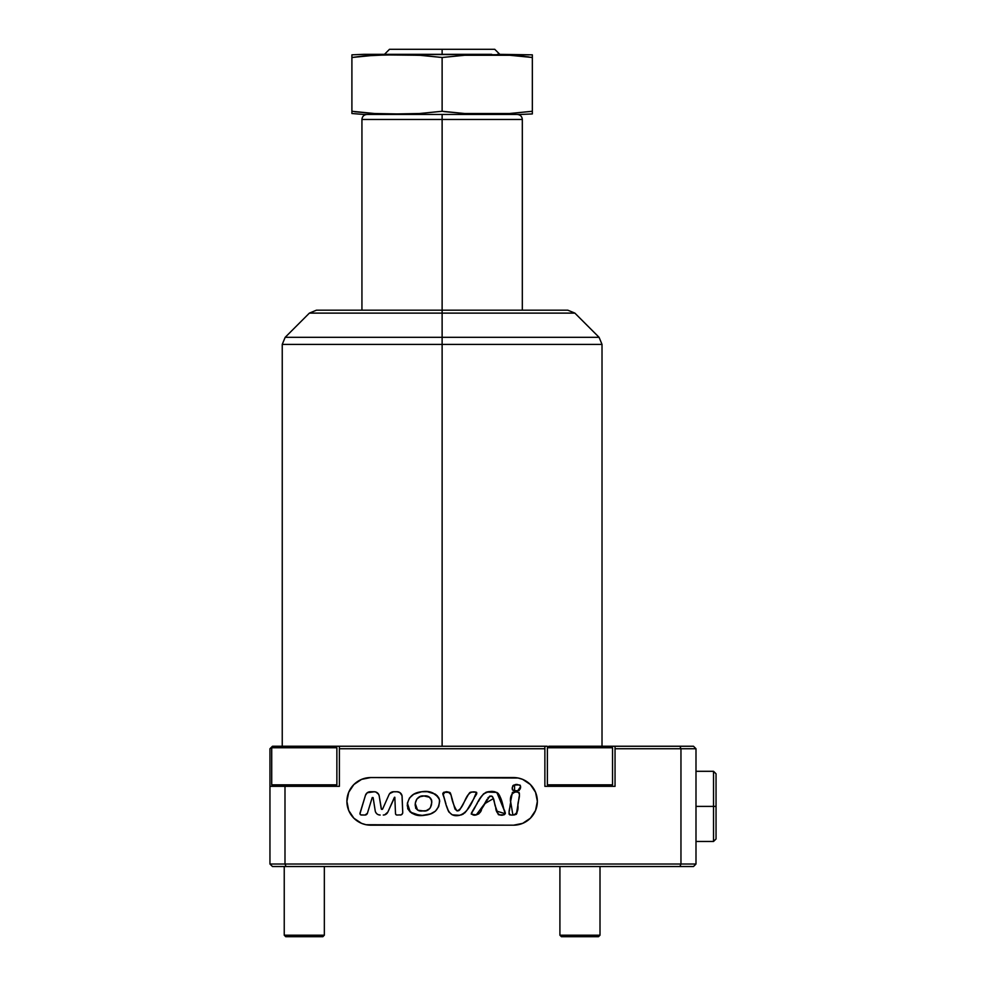 <?xml version="1.0" encoding="UTF-8"?>
<svg xmlns="http://www.w3.org/2000/svg" width="986" height="986" viewBox="0 0 986 986"><rect width="100%" height="100%" fill="white"/><g stroke="black" fill="none" stroke-linecap="round" stroke-linejoin="round"><path stroke-width="1.48" d="M285.743 936.7L284.239 935.196L284.239 866.534L284.239 935.196L324.345 935.196L322.841 936.7L324.345 935.196L324.345 866.534L324.345 935.196L284.239 935.196L285.743 936.7L322.841 936.7L285.743 936.7M273.221 786.335L271.717 784.831L271.717 747.745L273.221 746.242L271.717 747.745L271.717 784.831L336.867 784.831L335.363 786.335L336.867 784.831L336.867 747.745L336.867 784.831L271.717 784.831L273.221 786.335M614.685 746.242L548.882 746.242L547.378 747.745L612.54 747.745L612.54 784.831L612.54 747.745L547.378 747.745L547.378 784.831L548.882 786.335L547.378 784.831L547.378 747.745L548.882 746.242L611.037 746.242L612.54 747.745L611.037 746.242L693.491 746.242L695.993 748.744L695.993 864.019L695.993 748.744L615.042 748.744L615.042 746.242L679.921 746.242L680.956 748.744L615.042 748.744L615.042 786.335L544.876 786.335L544.876 748.744L339.381 748.744L339.381 746.242L335.363 746.242L336.867 747.745L271.717 747.745L336.867 747.745L335.363 746.242L273.221 746.242L337.015 746.242M561.416 936.7L559.912 935.196L559.912 866.534L559.912 935.196L600.006 935.196L598.502 936.7L600.006 935.196L600.006 866.534L600.006 935.196L559.912 935.196L561.416 936.7L598.502 936.7L561.416 936.7M612.54 784.831L611.037 786.335L612.54 784.831L547.378 784.831L612.54 784.831M374.557 55.253L351.903 57.496L351.903 54.834L363.994 54.316L442.122 54.316L442.122 49.3L442.122 54.316L491.694 54.316M464.776 55.253L442.122 57.496L422.082 55.376L397.025 54.834L374.421 55.265L351.903 57.496L351.903 54.834L363.994 54.316L532.341 54.834L532.341 113.932L520.263 114.462L532.341 113.932L532.341 111.27L509.38 113.526M532.341 54.933L532.341 57.496L521.089 56.005L532.341 57.496L532.341 113.513M528.644 56.892L509.824 55.265L464.64 55.265L509.811 55.265L532.341 57.496M512.56 55.389L509.824 55.265M522.321 310.183L522.321 119.466L442.122 119.466L442.122 114.462L363.994 114.462L351.903 113.513L363.994 114.462L520.263 114.462L442.122 114.462L442.122 119.466L522.321 119.466L442.122 119.466L442.122 310.183L567.788 310.183L442.122 310.183L442.122 313.117L574.875 313.117L442.122 313.117L442.122 337.323L599.081 337.323L574.875 313.117L309.382 313.117L316.469 310.183M354.701 111.738L374.433 113.513L351.903 111.27L351.903 113.513L351.903 111.27L374.433 113.513L397.013 113.932L374.421 113.513L351.903 111.27L351.903 57.496L351.903 111.27M419.247 113.526L397.013 113.932L419.617 113.513L442.122 111.27L419.592 113.513M443.983 111.591L464.652 113.513L442.122 111.27L464.652 113.513L442.122 111.27L442.122 57.496L442.122 111.27M509.442 113.526L532.28 111.282M494.75 49.3L442.122 49.3L494.75 49.3L499.766 54.316M713.531 806.388L716.046 806.388L716.046 773.8L716.046 838.963L716.046 806.388L713.531 806.388L713.531 771.298L713.531 806.388L695.993 806.388L713.531 806.388L713.531 841.465L713.531 806.388M425.804 796.072L423.992 795.985C435.356 794.149 433.236 813.031 422.945 810.874L418.187 810.258L415.698 808.298L415.316 803.171L416.831 799.054L420.061 796.713L423.992 795.985L429.391 797.23L431.671 800.41L430.623 798.29M427.431 810.159L429.588 808.668L426.137 810.689L422.945 810.874C411.359 813.13 413.849 794.371 423.992 795.985L423.191 796.059M431.745 802.505L430.463 807.497M429.255 797.156L428.392 796.725M514.569 784.942L514.556 790.673L515.333 790.686L514.556 790.673C509.195 789.453 514.076 782.588 518.34 784.893C523.467 785.719 518.858 793.237 514.556 790.673L516.837 790.71M517.749 790.723L520.522 786.729M510.612 801.408L512.893 815.052C505.51 815.792 511.303 806.117 510.563 801.865C509.972 796.417 511.635 793.126 515.555 792.017L512.794 792.251M473.958 808.619L471.271 814.14L476.213 814.929L484.582 803.775L493.32 798.611L496.747 811.133L505.263 813.733C500.518 817.875 495.465 812.674 495.773 807.312C493.727 803.849 495.12 795.751 489.722 796.121L481.525 809.235C481.304 814.066 472.393 817.825 471.567 812.821C477.249 805.759 479.381 792.769 489.845 791.561C502.367 789.552 501.997 805.685 505.263 813.733L505.14 812.353M442.85 794.137L443.121 795.049C445.019 790.686 447.669 790.636 451.07 794.926C452.069 801.063 454.028 806.375 456.949 810.862C465.799 808.212 464.357 788.825 476.485 792.313L476.485 792.313C473.058 799.979 468.88 812.6 459.316 815.348C446.695 818.232 446.387 803.146 443.121 795.049L443.121 795.061M442.862 793.212L445.955 803.935M446.473 805.722L448.766 811.86L452.217 814.83L448.766 811.86M447.632 809.296L448.322 810.948M453.055 815.077L455.803 815.434M452.217 814.83L459.636 815.299L463.173 814.103L466.501 810.874M457.812 815.471L459.636 815.299M461.128 814.978L463.173 814.103M464.726 812.957L466.649 810.665M467.081 810.024L474.426 797.711M475.19 796.478L476.756 792.608M435.282 794.137L427.295 791.696L421.675 791.758C429.785 790.341 435.726 793.003 439.497 799.745C439.473 809.038 434.666 814.189 425.052 815.188C415.845 816.852 409.905 813.672 407.23 805.673C408.13 797.255 412.949 792.621 421.675 791.758L413.689 794.272L409.449 798.056M418.853 792.214L416.215 793.015M409.498 797.994L407.378 803.159L410.262 812.107L419.444 815.299L413.96 814.14L422.255 815.385L430.525 813.894L435.418 811.145L438.671 806.634L435.418 811.145M402.732 812.538A2.502 2.502 0 0 1 400.217 815.04A2.502 2.502 0 0 0 402.534 813.499L402.732 812.538A2.502 2.502 0 0 0 402.732 812.439A2.502 2.502 0 0 1 402.732 812.538A2.502 2.502 0 0 0 402.732 812.439L402.128 796.577A5.016 5.016 0 0 0 399.848 792.559L397.124 791.758A5.016 5.016 0 0 1 402.128 796.577L402.732 812.439A2.502 2.502 0 0 1 402.732 812.538M513.558 825.183A23.812 23.812 0 0 0 537.358 801.384A23.812 23.812 0 0 0 513.546 777.56A23.812 23.812 0 0 1 537.358 801.371L535.546 810.48L530.382 818.207L522.666 823.372L513.546 825.183L366.065 824.727L361.591 823.372L353.863 818.207L348.711 810.48L346.899 801.371L348.711 792.263L353.863 784.536L361.591 779.371L370.699 777.56L518.192 778.028L522.666 779.371L530.382 784.536L535.546 792.263L537.358 801.371A23.812 23.812 0 0 1 513.546 825.183L370.699 825.183A23.812 23.812 0 0 1 346.899 801.371A23.812 23.812 0 0 1 370.699 777.56L513.546 777.56M599.081 337.323L602.015 344.41L442.122 344.41L442.122 337.323L599.081 337.323L442.122 337.323L442.122 344.41L602.015 344.41L442.122 344.41L442.122 746.242L442.122 344.41L282.243 344.41L282.243 746.242M487.232 113.932L464.652 113.513L509.824 113.513M339.381 746.242L544.876 746.242L544.876 748.744L339.381 748.744L339.381 786.335L269.954 786.335L269.954 864.019L284.991 864.019L284.991 786.335L284.991 864.019L695.993 864.019L693.491 866.534L272.469 866.534L269.954 864.019L269.954 748.744L272.469 746.242L269.954 748.744L269.954 786.335L339.381 786.335L339.381 746.242L547.242 746.242M282.243 344.41L285.176 337.323L442.122 337.323L285.176 337.323L442.122 337.323L442.122 310.183L316.469 310.183L565.372 310.183M442.122 344.41L282.243 344.41L442.122 344.41M442.122 313.117L309.382 313.117L442.122 313.117M318.885 310.183L442.122 310.183L442.122 119.466L361.936 119.466C362.232 116.434 363.908 114.758 366.94 114.462M442.122 119.466L361.936 119.466L442.122 119.466M680.956 748.744L680.956 864.019L680.956 748.744L679.921 746.242L693.491 746.242L695.993 748.744L680.956 748.744M693.491 866.534L695.993 864.019L680.956 864.019L679.921 866.534L680.956 864.019L284.991 864.019L286.039 866.534L284.991 864.019L269.954 864.019L272.469 866.534L693.491 866.534M544.876 746.242L544.876 786.335L615.042 786.335L615.042 746.242M397.124 791.758L393.574 791.758A5.016 5.016 0 0 0 389.753 793.508L388.989 794.728A5.016 5.016 0 0 1 393.574 791.758L389.766 793.508M382.667 808.951L388.989 794.728L382.667 808.951A0.752 0.752 0 0 1 381.237 808.767L379.203 795.985L381.446 809.186A0.752 0.752 0 0 0 382.667 808.951L382.667 808.951M378.636 794.322A5.016 5.016 0 0 0 378.624 794.322L375.986 792.066A5.016 5.016 0 0 0 375.986 792.066L374.261 791.758A5.016 5.016 0 0 1 379.203 795.985L378.636 794.322M366.151 793.878L367.273 792.744L365.461 795.308L359.964 813.795L360.777 814.88L365.005 815.04L361.455 815.04A1.504 1.504 0 0 1 360.013 813.105L365.461 795.308A5.016 5.016 0 0 1 370.243 791.758L374.261 791.758L367.273 792.744A5.016 5.016 0 0 0 367.26 792.744L368.678 792.005M361.455 815.04L365.005 815.04A2.502 2.502 0 0 0 367.408 813.277A2.502 2.502 0 0 1 365.005 815.04L367.408 813.277L372.166 797.686L367.408 813.277L372.166 797.686L373.139 797.748L372.166 797.686M375.21 810.812L373.139 797.748L375.21 810.812A5.016 5.016 0 0 0 378.427 814.732L380.165 815.04A5.016 5.016 0 0 1 375.21 810.812L373.139 797.748M383.271 815.04L384.7 814.843A5.016 5.016 0 0 0 387.855 812.07A5.016 5.016 0 0 1 383.271 815.04M394.412 797.354L387.855 812.07L394.683 797.206M394.831 797.292L395.497 813.598A1.504 1.504 0 0 0 395.953 814.621L397.001 815.04A1.504 1.504 0 0 1 395.497 813.598L395.953 814.621M397.001 815.04L401.179 814.855L402.534 813.499M430.574 813.881L433.076 812.735M438.671 806.634L439.694 801.076L439.016 798.352L439.694 801.076M439.016 798.352L438.314 797.082M438.326 797.107L432.768 792.904M476.349 792.226L471.518 792.041M474.574 792.029L472.775 792.005M470.901 792.103L468.338 794.605L460.881 807.99M468.276 794.704L465.54 799.436M461.966 806.018L459.575 810.024L457.27 810.874M457.036 810.862L455.027 809.112L450.417 793.126L449.801 792.424L443.823 792.263L442.85 794.124L442.862 793.2M450.331 792.978L447.989 791.992L449.801 792.424M505.251 812.797L496.821 792.399L486.714 792.066L488.538 791.672L483.497 793.915L480.182 798.413L483.497 793.915L486.714 792.066M486.394 792.177L485.556 792.534M480.182 798.413L478.296 801.618M476.337 804.822L474.328 808.015M511.98 815.052L512.893 815.052C516.874 813.992 518.537 810.702 517.896 805.205C517.576 801.014 522.827 791.413 515.555 792.017L515.099 791.992M513.817 815.052L516.344 814.288L518.18 803.479M518.18 803.516L519.154 796.565M519.339 795.283L519.425 794.383M519.437 793.804L519.141 792.559M516.935 792.054L515.555 792.017M519.104 784.905L513.768 785.066M370.699 777.56A23.812 23.812 0 0 0 346.899 801.371A23.812 23.812 0 0 0 370.699 825.183L366.065 824.727M520.201 785.275L520.546 786.335L519.869 785.078M520.448 787.111L520.546 786.335M520.189 788.985L520.275 788.221M513.065 790.365L514.556 790.673M512.326 789.539L512.387 787.974L512.473 789.872M509.121 814.251L509.022 813.265L509.688 814.867L511.524 815.052M510.354 803.689L509.355 810.973M517.219 810.295L517.724 806.191M517.132 811.675L517.194 810.751M516.787 813.487L517.009 812.587M504.339 814.695L505.313 813.265M499.126 814.917L503.858 814.793M495.847 807.571L498.324 814.609M495.083 804.896L495.342 805.796M487.971 797.662L491.102 795.973L492.421 796.466L493.32 798.623M480.712 810.677L487.047 799.276M493.197 791.573L488.538 791.672M498.645 793.989L497.597 792.917M500.112 796.811L499.298 794.987M502.65 804.81L500.42 797.699M476.768 793.582L476.152 794.938L476.485 792.313M445.191 792.041L443.614 792.362M451.785 797.575L450.417 793.114M452.315 799.363L452.056 798.463M454.152 806.203L454.768 808.347M469.693 792.707L468.831 793.829M412.629 813.586L411.445 812.945M411.421 812.92L413.96 814.14M407.773 808.754L407.378 803.159L407.773 808.754L410.275 812.107M401.216 793.89L402.005 795.628L399.848 792.559M518.007 790.723L519.154 790.525M516.812 784.918L515.296 784.918M513.114 785.46L512.671 786.101M514.643 791.98L513.731 792.029M512.387 792.461L510.563 801.865M518.71 799.831L518.956 798.007M473.379 809.58L471.333 813.277M474.821 814.966L478.777 813.931M493.838 800.398L494.812 803.997M504.992 811.897L504.425 810.11M495.058 791.783L494.134 791.635M477.335 803.233L476.324 804.835M455.914 815.434L457.775 815.471M467.031 810.098L471.912 802.025M471.85 792.029L470.051 792.399M460.622 808.471L459.575 810.024M458.872 810.628L457.504 810.886M454.25 806.56L453.782 804.761M447.989 791.992L446.14 792.017M421.675 791.758L418.902 792.202M437.464 795.973L435.294 794.149M431.424 799.646L431.782 801.211M430.093 808.052L429.588 808.668M402.732 812.439L402.005 795.628M382.531 809.149L381.446 809.186M374.261 791.758L370.243 791.758M372.24 797.538L373.09 797.588M375.789 812.476L376.911 813.844M384.7 814.843L387.855 812.07M420.061 796.713L419.358 797.033M416.449 799.757L416.129 800.496M415.698 801.581L415.439 802.382M415.279 803.565L417.472 809.9M418.508 810.369L421.355 810.862M415.242 803.972L415.143 805.168M418.569 810.381L419.74 810.689M427.616 810.073L428.331 809.716M431.363 805.168L431.535 804.403M431.72 802.85L431.782 802.037M426.396 796.133L425.595 796.047M518.205 824.715L518.205 824.715A23.812 23.812 0 0 1 513.546 825.183M530.382 818.207A23.812 23.812 0 0 0 530.382 784.536A23.812 23.812 0 0 1 530.382 818.207M510.058 55.278L515.012 55.536M351.903 55.265L351.903 57.496L363.144 56.005L385.723 54.933L419.617 55.265L442.122 57.496L464.64 55.265M363.292 55.992L369.245 55.536M389.495 49.3L442.122 49.3L389.495 49.3L384.491 54.316M497.375 54.316L532.341 54.834M695.993 771.298L713.531 771.298L716.046 773.8M522.321 119.466C522.013 116.434 520.349 114.758 517.305 114.462M574.875 313.117L567.788 310.183M602.015 746.242L602.015 344.41M285.176 337.323L309.382 313.117M361.936 310.183L361.936 119.466M695.993 841.465L713.531 841.465L716.046 838.963"/></g></svg>
